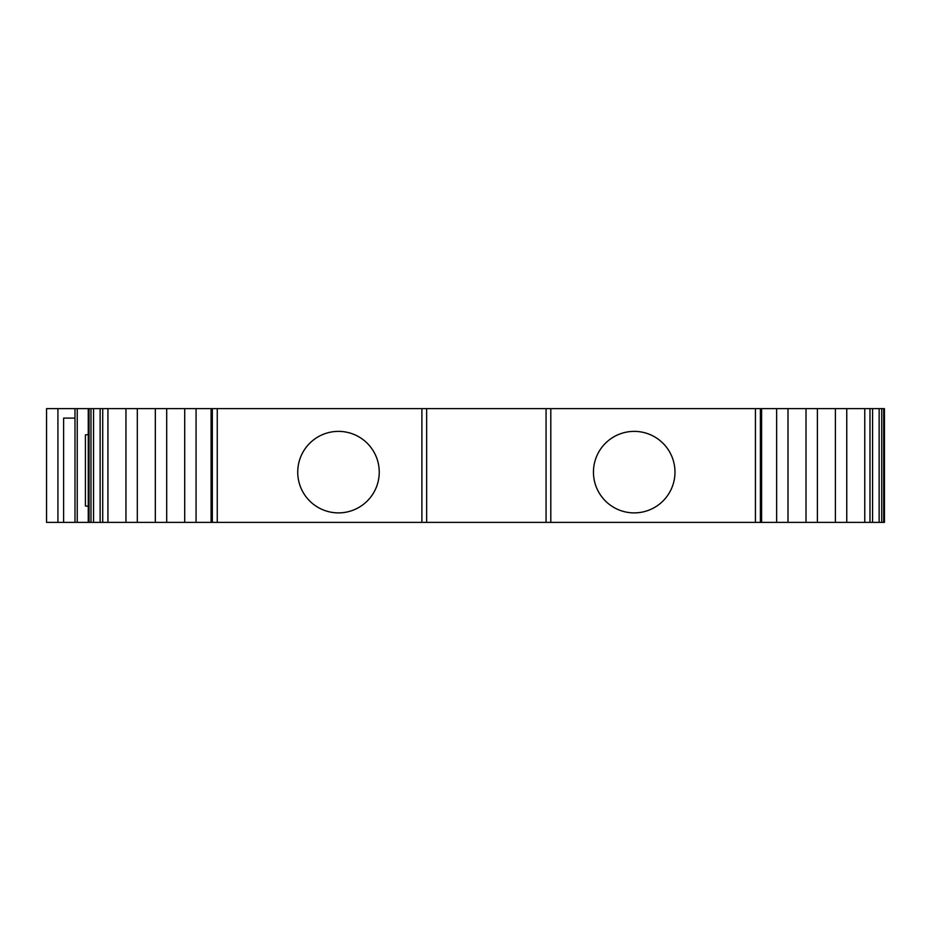 <?xml version="1.0" encoding="UTF-8"?>
<svg xmlns="http://www.w3.org/2000/svg" width="931" height="931" viewBox="0 0 931 931"><rect width="100%" height="100%" fill="white"/><g stroke="black" fill="none" stroke-linecap="round" stroke-linejoin="round"><path stroke-width="1.4" d="M634.22 431.379A40.755 40.755 0 0 0 593.454 472.133A40.755 40.755 0 0 0 634.22 512.888A40.755 40.755 0 0 0 674.975 472.133A40.755 40.755 0 0 0 634.22 431.379M338.488 431.379A40.755 40.755 0 0 0 297.734 472.133A40.755 40.755 0 0 0 338.488 512.888A40.755 40.755 0 0 0 379.243 472.133A40.755 40.755 0 0 0 338.488 431.379M155.326 522.372L211.093 522.372L211.093 408.628L155.326 408.628L155.326 522.372L93.554 522.372L93.554 408.628L155.326 408.628M166.696 522.372L166.696 408.628M817.383 408.628L817.383 522.372L761.616 522.372L761.616 408.628L879.143 408.628L879.143 522.372L817.383 522.372M806.013 408.628L806.013 522.372M137.311 408.628L137.311 522.372M835.398 522.372L835.398 408.628M184.71 522.372L184.71 408.628M125.953 408.628L125.953 522.372M846.756 522.372L846.756 408.628M787.998 408.628L787.998 522.372M196.069 522.372L196.069 408.628M776.64 408.628L776.64 522.372M107.938 408.628L107.938 522.372M864.771 522.372L864.771 408.628M93.554 408.628L90.97 408.628L90.97 522.372L93.554 522.372M879.143 522.372L881.738 522.372L881.738 408.628L879.143 408.628M90.97 522.372L89.015 522.372L89.015 408.628L90.97 408.628M89.015 408.628L88.259 408.628L88.259 522.372L74.98 522.372L74.98 418.112L63.611 418.112L63.611 522.372L74.98 522.372L74.98 408.628L46.55 408.628L46.55 522.372L57.92 522.372L57.92 408.628M881.738 408.628L883.694 408.628L883.694 522.372L881.738 522.372M211.093 522.372L211.093 408.628M88.259 522.372L89.015 522.372M883.694 522.372L884.45 522.372L884.45 408.628L883.694 408.628M761.616 408.628L761.616 522.372M211.349 408.628L212.338 408.628L212.338 522.372L211.349 522.372M63.611 522.372L57.92 522.372M761.36 522.372L760.371 522.372L760.371 408.628L761.36 408.628M760.371 408.628L546.066 408.628L546.066 522.372L426.642 522.372L426.642 408.628L212.338 408.628M426.642 522.372L212.338 522.372M88.259 506.266L85.419 505.975L85.419 434.882L88.259 434.591M88.259 408.628L74.98 408.628M760.371 522.372L546.066 522.372M421.894 408.628L421.894 522.372M550.803 408.628L550.803 522.372M546.066 408.628L426.642 408.628M102.713 408.628L102.713 522.372M869.985 522.372L869.985 408.628M100.129 408.628L100.129 522.372M872.58 522.372L872.58 408.628M217.26 522.372L217.26 408.628M77.238 522.372L77.238 408.628M755.437 408.628L755.437 522.372"/></g></svg>
